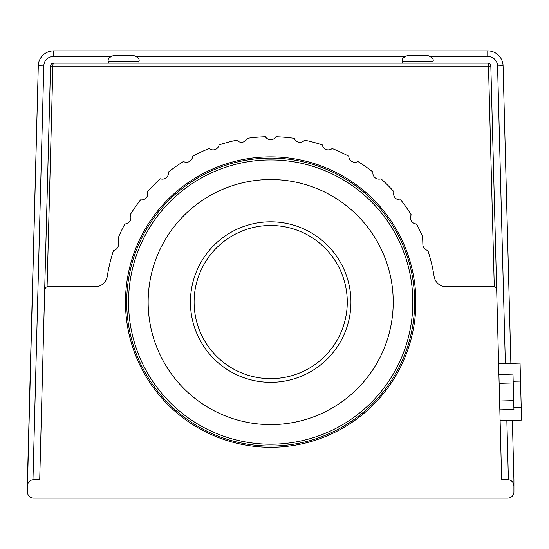 <?xml version="1.0" encoding="UTF-8"?>
<svg xmlns="http://www.w3.org/2000/svg" width="549" height="549" viewBox="0 0 549 549"><rect width="100%" height="100%" fill="white"/><g stroke="black" fill="none" stroke-linecap="round" stroke-linejoin="round"><path stroke-width="0.82" d="M46.24 287.148L45.608 287.621A3.061 3.061 0 0 1 47.742 286.756L95.162 286.756A12.256 12.256 0 0 0 107.268 276.401A165.421 165.421 0 0 1 113.519 250.461A6.128 6.128 0 0 0 118.481 244.662L118.762 236.612A165.421 165.421 0 0 1 124.87 223.951A6.128 6.128 0 0 0 130.127 214.851A165.421 165.421 0 0 1 140.647 199.822A6.128 6.128 0 0 0 147.407 191.766A165.421 165.421 0 0 1 160.383 178.796A6.128 6.128 0 0 0 168.433 172.036A165.421 165.421 0 0 1 183.462 161.509A6.128 6.128 0 0 0 192.569 156.252A165.421 165.421 0 0 1 209.196 148.505A6.128 6.128 0 0 0 219.078 144.909A165.421 165.421 0 0 1 236.797 140.16A6.128 6.128 0 0 0 247.153 138.334A165.421 165.421 0 0 1 265.428 136.735A6.128 6.128 0 0 0 275.941 136.735A165.421 165.421 0 0 1 294.216 138.334A6.128 6.128 0 0 0 304.571 140.16A165.421 165.421 0 0 1 322.29 144.909A6.128 6.128 0 0 0 332.172 148.505A165.421 165.421 0 0 1 348.8 156.252A6.128 6.128 0 0 0 357.907 161.509A165.421 165.421 0 0 1 372.936 172.036A6.128 6.128 0 0 0 380.985 178.796A165.421 165.421 0 0 1 393.962 191.766A6.128 6.128 0 0 0 400.722 199.822A165.421 165.421 0 0 1 411.242 214.851A6.128 6.128 0 0 0 416.499 223.951A165.421 165.421 0 0 1 422.606 236.612L422.888 244.662A6.128 6.128 0 0 0 427.849 250.461A165.421 165.421 0 0 1 434.101 276.401A12.256 12.256 0 0 0 446.207 286.756L493.626 286.756A3.061 3.061 0 0 1 495.761 287.621L495.129 287.148M495.116 287.141L494.292 286.825M494.285 286.825L488.493 66.113L490.833 66.113A3.061 3.061 0 0 0 487.766 63.128A3.061 0.727 90 0 1 488.493 66.113L52.876 66.113A3.061 0.727 -90 0 1 53.603 63.128A3.061 3.061 0 0 0 50.542 66.113L52.876 66.113L47.084 286.825L46.253 287.141M489.907 64A3.061 3.061 0 0 0 487.766 63.128L53.603 63.128M125.481 302.074A145.204 145.204 0 0 1 270.684 156.87A145.204 145.204 0 0 1 415.888 302.074A145.204 145.204 0 0 1 270.684 447.27A145.204 145.204 0 0 1 125.481 302.074M108.325 63.128L108.325 61.289L138.959 61.289L138.959 63.128M138.959 61.289C139.871 59.045 137.826 57 132.831 55.161L114.453 55.161C109.402 56.986 107.357 59.031 108.325 61.289M402.41 63.128L402.41 61.289L433.044 61.289L433.044 63.128M433.044 61.289C433.95 59.045 431.912 57 426.916 55.161L408.538 55.161C403.481 56.986 401.443 59.031 402.41 61.289M27.45 479.744L38.293 65.791L27.45 485.872A6.128 6.128 0 0 1 33.578 479.744L39.706 479.744L44.682 289.735A3.061 3.061 0 0 1 45.608 287.621L45.519 287.71M430.594 56.389L487.766 56.389A9.8 9.8 0 0 1 497.566 65.935L503.076 65.791L510.872 363.363L503.076 65.791A15.317 15.317 0 0 0 487.766 50.879L53.603 50.879A15.317 15.317 0 0 0 38.293 65.791L43.803 65.935A9.8 9.8 0 0 1 53.603 56.389L110.774 56.389M512.361 420.321L513.919 479.744L512.361 420.321M490.833 66.113L496.687 289.735L495.761 287.621A3.061 3.061 0 0 1 496.687 289.735L501.662 479.744L507.791 479.744A6.128 6.128 0 0 1 513.919 485.872L513.919 492A6.128 6.128 0 0 1 507.791 498.121L33.578 498.121A6.128 6.128 0 0 1 27.45 492L27.45 485.838M28.068 483.189L27.45 485.714L27.45 492M513.919 479.744L513.919 485.872L513.301 483.189M512.128 481.542L511.51 480.999M270.684 225.488A76.585 76.585 0 0 0 194.099 302.074A76.585 76.585 0 0 0 270.684 378.652A76.585 76.585 0 0 0 347.27 302.074A76.585 76.585 0 0 0 270.684 225.488M270.684 221.81A80.257 80.257 0 0 0 190.428 302.074A80.257 80.257 0 0 0 270.684 382.33A80.257 80.257 0 0 0 350.941 302.074A80.257 80.257 0 0 0 270.684 221.81M270.684 424.603A122.537 122.537 0 0 0 393.221 302.074A122.537 122.537 0 0 0 270.684 179.537A122.537 122.537 0 0 0 148.148 302.074A122.537 122.537 0 0 0 270.684 424.603M270.684 444.21A142.143 142.143 0 0 0 412.827 302.074A142.143 142.143 0 0 0 270.684 159.931A142.143 142.143 0 0 0 128.548 302.074A142.143 142.143 0 0 0 270.684 444.21A142.143 142.143 0 0 0 412.827 302.074A142.143 142.143 0 0 0 270.684 159.931A142.143 142.143 0 0 0 128.548 302.074A142.143 142.143 0 0 0 270.684 444.21M270.684 446.049A143.975 143.975 0 0 0 414.66 302.074A143.975 143.975 0 0 0 270.684 158.091A143.975 143.975 0 0 0 126.709 302.074A143.975 143.975 0 0 0 270.684 446.049M499.83 409.842L513.919 409.472L513.226 382.955L512.992 374.116L498.904 374.48M499.597 401.003L513.686 400.633M499.137 383.326L513.226 382.955M498.622 363.685L520.061 363.122L521.221 407.427L521.55 420.081L500.112 420.644M498.485 358.476L496.536 283.943M513.919 485.872L513.919 492M45.608 287.621L44.682 289.735L50.542 66.113A3.061 3.061 0 0 1 51.462 64M498.458 55.223A15.317 15.317 0 0 0 487.766 50.879L487.766 56.389M42.911 55.223A15.317 15.317 0 0 0 38.293 65.791M32.967 479.778L43.803 65.935M53.603 50.879L53.603 56.389M136.509 56.389L404.86 56.389M497.566 65.935L505.361 363.507M506.851 420.465L508.401 479.778M513.871 407.619L521.221 407.427M513.178 381.287L520.527 381.095"/></g></svg>
